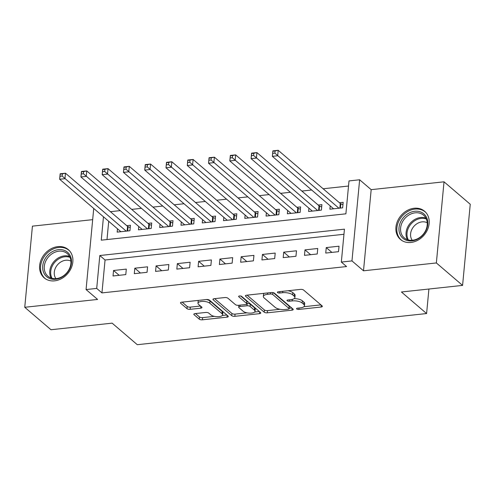 <?xml version="1.0" encoding="UTF-8"?>
<svg xmlns="http://www.w3.org/2000/svg" width="495" height="495" viewBox="0 0 495 495"><rect width="100%" height="100%" fill="white"/><g stroke="black" fill="none" stroke-linecap="round" stroke-linejoin="round"><path stroke-width="0.74" d="M296.715 308.96A1.634 0.619 -174.6 0 0 298.893 309.418L321.082 307.03A2.339 0.885 -174.6 0 0 322.375 306.368A2.339 0.885 -174.6 0 0 322.14 305.922L303.608 290.051A2.339 0.885 -174.6 0 0 300.49 289.396L278.308 291.784A1.634 0.619 -174.6 0 0 277.398 292.248A1.634 0.619 -174.6 0 0 277.565 292.564A1.634 0.619 -174.6 0 0 279.749 293.021L282.62 292.712A7.481 2.84 -174.6 0 1 292.594 294.81L294.135 296.134A7.481 2.84 -174.6 0 1 294.902 297.557A7.481 2.84 -174.6 0 1 290.751 299.673L287.88 299.982A1.634 0.619 -174.6 0 0 286.97 300.446A1.634 0.619 -174.6 0 0 287.137 300.762A1.634 0.619 -174.6 0 0 289.321 301.22L292.192 300.911A7.481 2.84 -174.6 0 1 302.167 303.008L303.713 304.332A7.481 2.84 -174.6 0 1 304.474 305.755A7.481 2.84 -174.6 0 1 300.323 307.871L297.452 308.181A1.634 0.619 -174.6 0 0 296.548 308.645A1.634 0.619 -174.6 0 0 296.715 308.96M54.623 280.838A18.569 15.128 -49.4 0 0 71.224 268.03A18.569 15.128 -49.4 0 0 68.316 249.629A18.569 15.128 -49.4 0 0 57.853 246.634A18.569 15.128 -49.4 0 0 41.252 259.442A18.569 15.128 -49.4 0 0 44.16 277.844A18.569 15.128 -49.4 0 0 54.623 280.838M410.924 242.463A18.569 15.128 -49.4 0 0 427.525 229.655A18.569 15.128 -49.4 0 0 424.617 211.254A18.569 15.128 -49.4 0 0 414.16 208.253A18.569 15.128 -49.4 0 0 397.559 221.061A18.569 15.128 -49.4 0 0 400.461 239.462A18.569 15.128 -49.4 0 0 410.924 242.463M195.123 313.601A2.339 0.885 -174.6 0 0 193.823 314.257A2.339 0.885 -174.6 0 0 194.065 314.702L199.262 319.157A2.339 0.885 -174.6 0 0 202.381 319.813L227.019 317.159A2.339 0.885 -174.6 0 0 228.313 316.497A2.339 0.885 -174.6 0 0 228.077 316.051L209.546 300.187A2.339 0.885 -174.6 0 0 206.427 299.531L181.789 302.179A2.339 0.885 -174.6 0 0 180.489 302.841A2.339 0.885 -174.6 0 0 180.731 303.287L187.011 308.663A2.339 0.885 -174.6 0 0 190.129 309.326L200.673 308.187A2.339 0.885 -174.6 0 0 201.966 307.525A2.339 0.885 -174.6 0 0 201.731 307.079L198.619 304.413A6.249 2.37 -174.6 0 1 197.975 303.225A6.249 2.37 -174.6 0 1 202.894 301.381A6.249 2.37 -174.6 0 1 209.787 303.212L221.989 313.657A6.249 2.37 -174.6 0 1 222.626 314.845A6.249 2.37 -174.6 0 1 217.707 316.695A6.249 2.37 -174.6 0 1 210.814 314.857L208.785 313.118A2.339 0.885 -174.6 0 0 205.666 312.463L195.123 313.601M343.957 234.277L105.058 260.005L101.951 292.904L96.704 288.412L86.068 289.556L93.734 208.457M462.578 285.398L436.361 262.95L444.027 181.814L470.25 204.262L462.578 285.398L401.426 291.988L426.597 313.545L137.301 344.699L112.13 323.148L50.973 329.738L24.75 307.284L97.608 299.438L86.068 289.556M444.027 181.814L371.176 189.659L363.503 270.796L436.361 262.95M363.503 270.796L351.97 260.915L341.333 262.065L344.44 229.166L99.817 255.519L96.704 288.412M101.951 292.904L346.574 266.551L341.333 262.065M264.194 312.159A2.339 0.885 -174.6 0 0 267.312 312.821L291.951 310.167A2.339 0.885 -174.6 0 0 293.25 309.505A2.339 0.885 -174.6 0 0 293.009 309.059L274.478 293.188A2.339 0.885 -174.6 0 0 271.365 292.533L246.727 295.187A2.339 0.885 -174.6 0 0 245.427 295.849A2.339 0.885 -174.6 0 0 245.669 296.295L264.194 312.159L264.404 309.969A2.339 0.885 -174.6 0 0 267.523 310.625L279.991 309.282M259.485 313.663L234.847 316.317A2.339 0.885 -174.6 0 1 231.728 315.662L213.197 299.791A2.339 0.885 -174.6 0 1 212.961 299.345A2.339 0.885 -174.6 0 1 214.255 298.683L224.798 297.551A2.339 0.885 -174.6 0 1 227.917 298.207L235.434 304.642A2.339 0.885 -174.6 0 0 238.553 305.297L245.545 304.543A2.339 0.885 -174.6 0 0 246.844 303.881A2.339 0.885 -174.6 0 0 246.603 303.435L238.782 296.74A1.634 0.619 -174.6 0 1 238.615 296.425A1.634 0.619 -174.6 0 1 239.902 295.942A1.634 0.619 -174.6 0 1 241.702 296.425L260.543 312.555A2.339 0.885 -174.6 0 1 260.778 313.001A2.339 0.885 -174.6 0 1 259.485 313.663L259.658 311.8M92.676 219.656L32.422 226.147L24.75 307.284M117.482 228.795L117.173 232.112L129.931 230.738L130.451 225.256L126.726 225.658M138.755 226.506L138.439 229.822L151.204 228.449L151.724 222.967L147.999 223.369M160.027 224.21L159.712 227.533L172.477 226.159L172.996 220.677L169.271 221.073M181.3 221.921L180.984 225.237L193.749 223.864L194.269 218.382L190.544 218.784M202.573 219.631L202.257 222.948L215.022 221.574L215.542 216.092L211.817 216.494M223.845 217.336L223.53 220.659L236.294 219.285L236.808 213.803L233.089 214.205M245.118 215.047L244.802 218.369L257.567 216.989L258.081 211.507L254.362 211.91M266.384 212.757L266.075 216.074L278.834 214.7L279.353 209.218L275.635 209.62M287.657 210.468L287.347 213.784L300.106 212.411L300.626 206.929L296.901 207.331M308.93 208.172L308.614 211.495L321.379 210.121L321.899 204.639L318.174 205.035M325.741 253.063L338.506 251.683L339.025 246.201L326.261 247.58L325.741 253.063M304.468 255.352L317.233 253.978L317.753 248.496L304.988 249.87L304.468 255.352M283.202 257.641L295.961 256.268L296.48 250.786L283.715 252.159L283.202 257.641M261.929 259.937L274.688 258.557L275.208 253.075L262.443 254.449L261.929 259.937M240.657 262.226L253.415 260.853L253.935 255.371L241.176 256.744L240.657 262.226M219.384 264.516L232.149 263.142L232.662 257.66L219.904 259.034L219.384 264.516M198.111 266.805L210.876 265.431L211.396 259.949L198.631 261.323L198.111 266.805M176.839 269.101L189.604 267.721L190.123 262.239L177.358 263.618L176.839 269.101M155.566 271.39L168.331 270.016L168.851 264.534L156.086 265.908L155.566 271.39M134.293 273.679L147.058 272.306L147.578 266.824L134.813 268.197L134.293 273.679M126.305 269.113L113.541 270.487L113.027 275.975L125.786 274.595L126.305 269.113M348.517 186.033L323.124 188.768M311.658 190.006L301.851 191.058M290.386 192.295L280.578 193.353M269.113 194.585L259.306 195.643M247.84 196.874L238.033 197.932M226.568 199.169L216.767 200.221M205.301 201.459L195.494 202.517M184.029 203.748L174.221 204.806M162.756 206.044L152.949 207.096M141.483 208.333L131.676 209.391M120.211 210.623L110.404 211.681M108.721 221.29L106.994 239.549M330.202 205.883L329.887 209.199L342.651 207.826L343.171 202.344L339.446 202.746M426.597 313.545L428.911 289.031M103.474 216.798L101.265 240.168L345.894 213.821L349 180.922L359.636 179.778L351.97 260.915M371.176 189.659L359.636 179.778M105.058 260.005L99.817 255.519M326.261 247.58L331.891 252.401M304.988 249.87L310.619 254.69M283.715 252.159L289.346 256.979M262.443 254.449L268.073 259.275M241.176 256.744L246.801 261.564M219.904 259.034L225.528 263.854M198.631 261.323L204.262 266.143M177.358 263.618L182.989 268.438M156.086 265.908L161.717 270.728M134.813 268.197L140.444 273.017M113.541 270.487L119.171 275.313M304.474 305.755L304.685 303.565A7.481 2.84 -174.6 0 0 303.918 302.142L303.713 304.332M294.178 298.627A7.481 2.84 -174.6 0 1 302.377 300.818L303.918 302.142M294.902 297.557L295.107 295.367A7.481 2.84 -174.6 0 0 294.346 293.943L294.135 296.134M288.022 290.738A7.481 2.84 -174.6 0 1 292.799 292.619L294.346 293.943M303.905 306.708L320.915 304.877M247.098 295.15L264.404 309.969M289.16 308.292L291.79 308.014M288.214 309.177A1.634 0.619 -174.6 0 0 289.123 308.713A1.634 0.619 -174.6 0 0 288.956 308.404L272.689 294.476A1.634 0.619 -174.6 0 0 270.505 294.018L267.479 294.339A7.481 2.84 -174.6 0 0 263.328 296.462A7.481 2.84 -174.6 0 0 264.095 297.885L275.214 307.401A7.481 2.84 -174.6 0 0 285.188 309.505L288.214 309.177M289.123 308.713L289.328 306.523A1.634 0.619 -174.6 0 0 289.16 306.213L288.956 308.404M273.37 292.687L289.16 306.213M264.107 293.318A7.481 2.84 -174.6 0 0 263.538 294.265L263.328 296.462M259.318 311.51L254.665 312.011M246.962 312.84L235.051 314.121L234.847 316.317M214.626 298.646L231.938 313.465A2.339 0.885 -174.6 0 0 235.051 314.121M246.844 303.881L247.048 301.69A2.339 0.885 -174.6 0 0 246.813 301.245L240.712 296.022M243.231 311.318A6.249 2.37 -174.6 0 0 250.124 313.149A6.249 2.37 -174.6 0 0 255.043 311.305A6.249 2.37 -174.6 0 0 254.405 310.118L250.105 306.436A2.339 0.885 -174.6 0 0 246.986 305.78L239.995 306.535A2.339 0.885 -174.6 0 0 238.695 307.191A2.339 0.885 -174.6 0 0 238.937 307.636L243.231 311.318M255.043 311.305L255.247 309.115A6.249 2.37 -174.6 0 0 254.609 307.921L254.405 310.118M246.869 303.621L247.197 303.584A2.339 0.885 -174.6 0 1 250.309 304.239L254.609 307.921M222.626 314.845L222.83 312.654A6.249 2.37 -174.6 0 0 222.193 311.466L221.989 313.657M206.421 299.531A6.249 2.37 -174.6 0 1 209.991 301.016L222.193 311.466M198.507 300.378A6.249 2.37 -174.6 0 0 198.186 301.028L197.975 303.225M182.16 302.142L187.215 306.473A2.339 0.885 -174.6 0 0 190.334 307.129L200.506 306.034M195.494 313.558L199.466 316.961A2.339 0.885 -174.6 0 0 202.585 317.623L214.385 316.348M222.298 315.494L226.852 315.006M272.745 153.37L274.874 153.141L275.084 150.944L272.955 151.173L272.361 156.352L272.881 150.87L278.196 150.301L277.676 155.783L272.361 156.352L333.611 208.803M342.948 204.683L340.832 203.785A2.382 0.903 5.4 0 1 340.288 203.464L278.196 150.301L275.084 150.944M338.927 208.228L274.874 153.141M414.779 211.272A16.069 13.093 130.6 0 1 427.742 224.532A16.069 13.093 130.6 0 1 411.982 240.879A16.069 13.093 130.6 0 1 399.019 227.626A16.069 13.093 130.6 0 1 414.779 211.272M412.607 240.23A14.881 12.121 -49.4 0 0 425.91 229.971A14.881 12.121 -49.4 0 0 423.584 215.226A14.881 12.121 -49.4 0 0 415.2 212.819A14.881 12.121 -49.4 0 0 401.897 223.084A14.881 12.121 -49.4 0 0 404.229 237.829A14.881 12.121 -49.4 0 0 412.607 240.23M412.242 240.267A11.719 9.547 130.6 0 1 412.081 228.993A11.719 9.547 130.6 0 1 422.087 221.865A11.719 9.547 130.6 0 1 427.228 222.769M425.954 212.584A18.451 15.029 -49.4 0 0 425.378 212.064A18.451 15.029 -49.4 0 0 414.989 209.082A18.451 15.029 -49.4 0 0 398.494 221.81A18.451 15.029 -49.4 0 0 401.377 240.094A18.451 15.029 -49.4 0 0 401.983 240.576M70.21 255.711A16.069 13.093 130.6 0 1 63.044 276.501A16.069 13.093 130.6 0 1 43.944 273.197A16.069 13.093 130.6 0 1 51.109 252.407A16.069 13.093 130.6 0 1 70.21 255.711M45.441 272.999A14.881 12.121 -49.4 0 0 47.922 276.204A14.881 12.121 -49.4 0 0 65.074 274.558A14.881 12.121 -49.4 0 0 69.764 256.812A14.881 12.121 -49.4 0 0 67.277 253.601A14.881 12.121 -49.4 0 0 50.131 255.253A14.881 12.121 -49.4 0 0 45.441 272.999M55.941 278.642A11.719 9.547 130.6 0 1 55.186 277.41A11.719 9.547 130.6 0 1 58.101 264.181A11.719 9.547 130.6 0 1 70.921 261.15M69.647 250.959A18.451 15.029 -49.4 0 0 69.077 250.439A18.451 15.029 -49.4 0 0 47.817 252.487A18.451 15.029 -49.4 0 0 41.995 274.49A18.451 15.029 -49.4 0 0 45.076 278.468A18.451 15.029 -49.4 0 0 45.676 278.951M251.479 155.659L253.601 155.43L253.811 153.24L251.683 153.469L251.089 158.641L251.608 153.159L256.924 152.59L256.404 158.072L251.089 158.641L312.339 211.093M321.676 206.972L319.56 206.075A2.382 0.903 5.4 0 1 319.015 205.753L256.924 152.59L253.811 153.24M317.66 210.517L253.601 155.43M251.608 153.159L251.683 153.469M230.206 157.948L232.328 157.719L232.539 155.529L230.41 155.758L229.816 160.937L230.336 155.455L235.651 154.879L235.137 160.361L229.816 160.937L291.066 213.382M300.403 209.261L298.287 208.364A2.382 0.903 5.4 0 1 297.743 208.049L235.651 154.879L232.539 155.529M296.387 212.813L232.328 157.719M208.933 160.244L211.062 160.015L211.266 157.818L209.138 158.047L208.544 163.226L209.063 157.744L214.378 157.169L213.865 162.651L208.544 163.226L269.794 215.678M279.131 211.551L277.014 210.66A2.382 0.903 5.4 0 1 276.47 210.338L214.378 157.169L211.266 157.818M275.115 215.102L211.062 160.015M187.661 162.533L189.789 162.304L189.993 160.114L187.865 160.343L187.271 165.516L187.791 160.034L193.112 159.464L192.592 164.946L187.271 165.516L248.521 217.967M257.864 213.846L255.742 212.949A2.382 0.903 5.4 0 1 255.197 212.627L193.112 159.464L189.993 160.114M253.842 217.392L189.789 162.304M187.791 160.034L187.865 160.343M166.388 164.823L168.517 164.594L168.721 162.403L166.598 162.632L165.998 167.811L166.518 162.329L171.839 161.754L171.32 167.236L165.998 167.811L227.254 220.256M236.591 216.136L234.475 215.238A2.382 0.903 5.4 0 1 233.925 214.923L171.839 161.754L168.721 162.403M232.57 219.687L168.517 164.594M145.115 167.118L147.244 166.889L147.448 164.693L145.326 164.922L144.732 170.101L145.245 164.618L150.567 164.043L150.047 169.525L144.732 170.101L205.982 222.546M215.319 218.425L213.203 217.528A2.382 0.903 5.4 0 1 212.658 217.212L150.567 164.043L147.448 164.693M211.297 221.977L147.244 166.889M123.843 169.408L125.971 169.179L126.182 166.982L124.053 167.211L123.459 172.39L123.973 166.908L129.294 166.339L128.774 171.821L123.459 172.39L184.709 224.841M194.046 220.721L191.93 219.823A2.382 0.903 5.4 0 1 191.386 219.502L129.294 166.339L126.182 166.982M190.024 224.266L125.971 169.179M102.57 171.697L104.699 171.468L104.909 169.278L102.781 169.507L102.187 174.679L102.706 169.197L108.021 168.628L107.502 174.11L102.187 174.679L163.437 227.131M172.774 223.01L170.657 222.113A2.382 0.903 5.4 0 1 170.113 221.797L108.021 168.628L104.909 169.278M168.752 226.555L104.699 171.468M102.706 169.197L102.781 169.507M81.304 173.986L83.426 173.757L83.636 171.567L81.508 171.796L80.914 176.975L81.434 171.493L86.749 170.917L86.229 176.399L80.914 176.975L142.164 229.42M151.501 225.299L149.385 224.402A2.382 0.903 5.4 0 1 148.84 224.087L86.749 170.917L83.636 171.567M147.485 228.851L83.426 173.757M60.031 176.282L62.153 176.053L62.364 173.856L60.235 174.085L59.641 179.264L60.161 173.782L65.476 173.207L64.963 178.689L59.641 179.264L120.891 231.716M130.228 227.589L128.112 226.698A2.382 0.903 5.4 0 1 127.568 226.376L65.476 173.207L62.364 173.856M126.213 231.14L62.153 176.053M299.029 308.014L298.893 309.418M279.879 291.617L279.749 293.021M289.451 299.815L289.321 301.22M302.377 300.818L302.167 303.008M292.335 299.401L292.192 300.911M292.799 292.619L292.594 294.81M282.75 291.308L282.62 292.712M321.255 305.168L321.082 307.03M245.743 295.459L245.669 296.295M292.13 308.305L291.951 310.167M267.523 310.625L267.312 312.821M272.869 292.582L272.689 294.476M270.641 292.613L270.505 294.018M267.609 292.941L267.479 294.339M231.938 313.465L231.728 315.662M213.277 298.955L213.197 299.791M246.813 301.245L246.603 303.435M238.838 296.152L238.782 296.74M250.309 304.239L250.105 306.436M247.197 303.584L246.986 305.78M240.125 305.13L239.995 306.535M209.991 301.016L209.787 303.212M200.846 306.325L200.673 308.187M190.334 307.129L190.129 309.326M187.215 306.473L187.011 308.663M180.811 302.451L180.731 303.287M227.193 315.296L227.019 317.159M202.585 317.623L202.381 319.813M199.466 316.961L199.262 319.157M194.139 313.867L194.065 314.702M340.832 203.785L340.424 208.067M340.288 203.464L339.842 208.129M407.397 239.66A14.881 12.121 130.6 0 1 408.375 225.8A14.881 12.121 130.6 0 1 420.663 217.503A14.881 12.121 130.6 0 1 425.879 218.072M426.325 219A14.392 11.725 -49.4 0 0 421.14 218.394A14.392 11.725 -49.4 0 0 409.21 226.5A14.392 11.725 -49.4 0 0 408.381 239.957M51.09 278.035A14.881 12.121 130.6 0 1 50.905 277.676A14.881 12.121 130.6 0 1 54.017 261.515A14.881 12.121 130.6 0 1 69.578 256.447M70.024 257.375A14.392 11.725 -49.4 0 0 54.895 262.158A14.392 11.725 -49.4 0 0 51.82 277.856A14.392 11.725 -49.4 0 0 52.08 278.339M319.56 206.075L319.157 210.356M319.015 205.753L318.576 210.418M298.287 208.364L297.885 212.652M297.743 208.049L297.303 212.714M277.014 210.66L276.612 214.941M276.47 210.338L276.031 215.003M255.742 212.949L255.34 217.231M255.197 212.627L254.758 217.293M234.475 215.238L234.067 219.52M233.925 214.923L233.485 219.588M213.203 217.528L212.794 221.816M212.658 217.212L212.213 221.878M191.93 219.823L191.522 224.105M191.386 219.502L190.94 224.167M170.657 222.113L170.249 226.394M170.113 221.797L169.667 226.456M149.385 224.402L148.983 228.69M148.84 224.087L148.401 228.752M128.112 226.698L127.71 230.979M127.568 226.376L127.128 231.041M238.881 305.26L238.695 307.191M401.377 240.094L401.841 240.483M425.378 212.064L425.842 212.454M69.077 250.439L69.535 250.835M45.076 278.468L45.534 278.864"/></g></svg>
